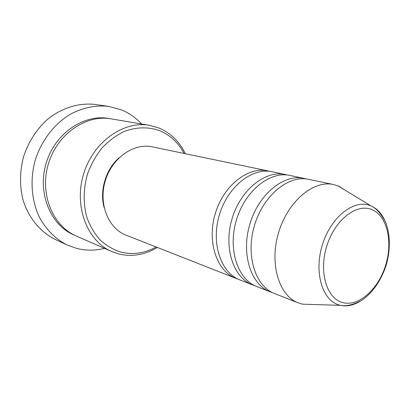 <?xml version="1.0" encoding="UTF-8"?>
<svg xmlns="http://www.w3.org/2000/svg" width="410" height="410" viewBox="0 0 410 410"><rect width="100%" height="100%" fill="white"/><g stroke="black" fill="none" stroke-linecap="round" stroke-linejoin="round"><path stroke-width="0.61" d="M184.085 153.448C178.381 142.752 170.252 135.172 159.705 130.708C148.522 126.669 136.023 126.895 123.835 131.646C115.861 135.607 108.558 141.076 101.926 148.051C95.873 155.759 91.081 164.369 87.55 173.876C83.302 188.487 83.092 203.724 86.864 217.372C90.056 226.074 94.479 233.628 100.137 240.034C106.349 245.616 113.247 249.639 120.822 252.099C132.881 254.989 144.668 253.293 156.179 246.999M157.368 247.466C144.899 254.907 132.01 257.07 118.705 253.949L111.817 251.571C87.443 241.326 73.718 206.707 83.496 174.383C93.024 141.988 123.466 120.545 149.471 125.327L159.039 128.043C170.688 133.035 179.452 141.588 185.335 153.709M108.588 106.369L95.54 104.494C79.027 102.474 61.305 107.866 46.827 119.976C36.172 129.878 28.439 142.06 23.616 156.528C19.726 171.272 19.521 185.699 23.011 199.819C28.49 217.879 40.364 232.101 55.288 239.455L67.235 245.031C55.724 239.168 46.53 230.066 39.642 217.72C31.452 200.854 29.751 179.8 35.275 160.002C41.497 140.415 54.453 123.733 70.54 114.108C83.066 107.553 95.75 104.975 108.588 106.369L121.473 109.88C129.181 113.088 135.894 117.798 141.614 123.999M254.63 285.616L252.447 284.858C233.357 277.749 223.322 247.66 232.08 218.699C240.614 189.676 265.49 170.001 285.36 174.511L287.6 175.07M252.447 284.858L239.886 279.917C220.877 272.829 210.801 243.263 219.381 214.912C227.734 186.494 252.355 167.28 272.143 171.764L285.36 174.511M237.877 279.036L235.806 278.313C216.828 271.23 206.748 241.838 215.26 213.687C223.558 185.463 248.096 166.398 267.853 170.873L269.98 171.395M235.806 278.313L125.972 235.12C108.271 228.442 98.323 203.796 105.267 180.877C112.012 157.901 133.834 142.736 152.3 146.841L267.853 170.873M104.166 207.716C99.338 190.809 105.749 169.325 119.043 157.824M111.817 251.571L76.188 235.965C52.711 226.059 39.345 193.766 48.38 163.913C57.174 133.988 86.044 114.287 111.115 118.864L149.471 125.327M104.519 248.373C95.289 250.689 86.095 250.73 76.936 248.491L67.235 245.031M312.861 304.497L302.585 304.179L298.27 302.877C278.974 295.738 269.175 263.753 278.595 232.572C287.789 201.33 313.506 179.939 333.566 184.536L338.803 186.181L346.66 191.173M298.27 302.877L274.562 293.55C255.348 286.421 245.411 255.409 254.487 225.382C263.338 195.288 288.64 174.788 308.622 179.349L333.566 184.536M272.322 292.561L270.016 291.766C250.823 284.637 240.865 253.816 249.874 224.009C258.664 194.135 283.879 173.804 303.841 178.355L306.208 178.955M270.016 291.766L256.752 286.549C237.631 279.435 227.611 249.162 236.432 220.001C245.031 190.768 269.99 170.929 289.885 175.454L303.841 178.355M372.034 209.674C356.859 202.955 335.042 219.534 326.903 245.687C318.534 271.763 326.652 298.649 342.75 302.58C358.74 306.9 378.158 289.398 385.508 265.654C393.067 241.982 387.347 216.008 372.034 209.674M360.621 300.991C353.789 305.26 347.075 306.716 340.474 305.353L339.675 305.158C322.542 301.058 313.681 272.727 322.357 244.919C330.798 217.034 353.891 198.983 370.23 205.584L370.973 205.876C376.892 208.459 381.469 213.256 384.698 220.267M75.061 235.453C51.009 226.094 36.997 193.469 46.151 163.247C55.048 132.948 84.639 113.329 109.89 118.674M302.585 304.179L340.474 305.353C346.435 306.495 353.64 304.732 362.091 300.074C372.757 292.745 381.654 279.62 386.363 264.506C390.622 249.27 390.279 233.444 385.297 221.543C380.7 213.226 375.975 208.039 371.132 205.984L337.886 185.807"/></g></svg>
